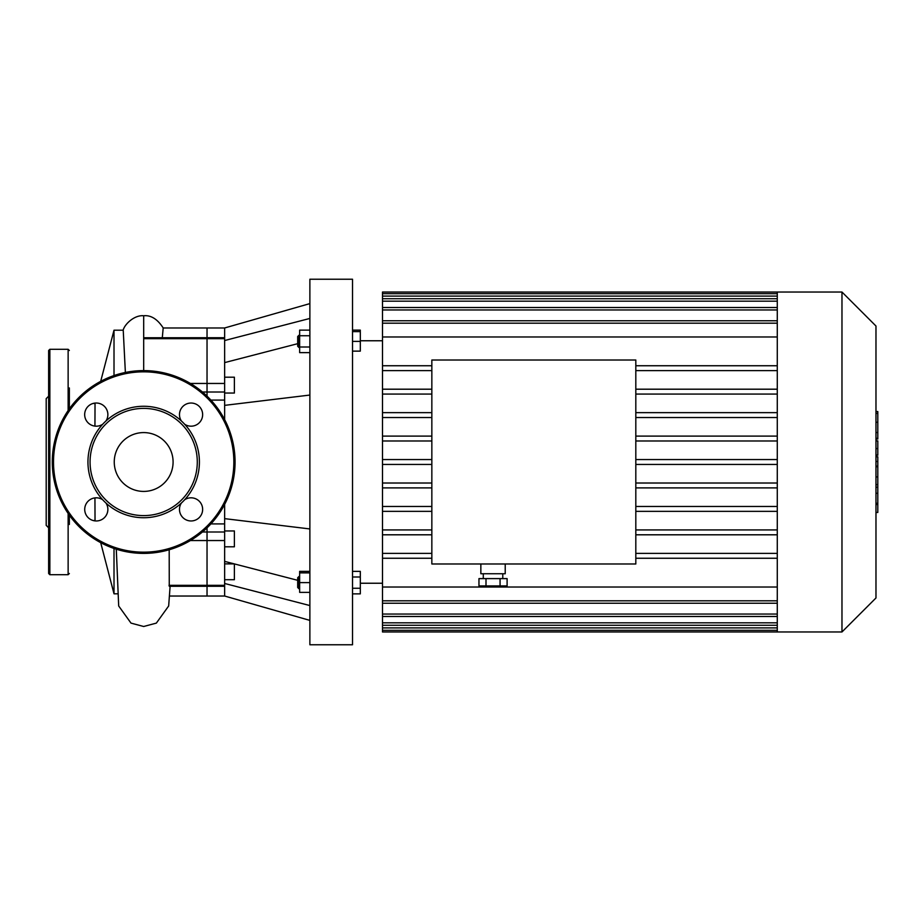 <?xml version="1.0" encoding="UTF-8"?>
<svg xmlns="http://www.w3.org/2000/svg" width="924" height="924" viewBox="0 0 924 924"><rect width="100%" height="100%" fill="white"/><g stroke="black" fill="none" stroke-linecap="round" stroke-linejoin="round"><path stroke-width="1.39" d="M169.693 596.026L224.636 596.026L224.636 504.4M224.636 583.471L309.875 605.555M224.636 561.388L234.222 563.871M234.384 563.917L297.69 580.318M224.636 419.6L224.636 405.359L309.875 395.056M224.636 518.641L309.875 528.944M224.636 405.359L224.636 327.974L309.875 303.603M224.636 340.529L309.875 318.445M224.636 362.612L297.69 343.682M352.518 331.635L360.314 331.635L360.314 330.122L352.518 330.122M309.875 571.367L299.642 571.367L299.642 592.365L309.875 592.365M297.69 577.743L297.69 587.491L298.914 588.715L298.914 576.53L297.69 577.743M299.642 588.715L298.914 588.715M309.875 572.868L299.642 572.868M309.875 582.617L299.642 582.617M352.518 571.367L360.314 571.367L360.314 576.992L352.518 576.992M352.518 588.253L360.314 588.253L360.314 576.992M352.518 593.878L360.314 593.878L360.314 588.253M297.69 341.383L297.69 346.257L298.914 347.47L298.914 335.285L297.69 336.509L297.69 341.383M309.875 330.122L299.642 330.122L299.642 352.633L309.875 352.633M309.875 335.747L299.642 335.747M309.875 347.008L299.642 347.008M352.518 351.132L360.314 351.132L360.314 331.635M352.518 341.383L360.314 341.383M309.875 462L309.875 644.767L352.518 644.767L352.518 279.233L309.875 279.233L309.875 462M224.636 546.8L234.384 546.8L234.384 530.953L224.636 530.953M224.636 579.706L234.384 579.706L234.384 563.871L224.636 563.871M224.636 393.047L234.384 393.047L234.384 377.2L224.636 377.2M169.184 549.757L169.265 586.278L207.034 586.278L207.034 596.026L207.034 585.331L207.034 586.278L224.636 586.278M190.39 540.54L207.034 540.54L207.034 585.331L207.034 531.993L207.034 540.54L224.636 540.54M207.034 527.858L207.034 531.993L207.034 527.858M202.425 392.007L207.034 392.007L207.034 396.142L207.034 383.46L207.034 392.007L224.636 392.007M163.282 328.066C157.461 319.103 150.924 315.003 143.682 315.765L143.682 338.669L207.034 338.669L207.034 383.46L207.034 337.722L207.034 338.669L224.636 338.669M143.682 337.757L207.034 337.722L207.034 327.974L224.636 327.974M114.253 462A29.429 29.429 0 0 0 158.385 487.479A29.429 29.429 0 0 0 158.385 436.521A29.429 29.429 0 0 0 114.253 462M52.287 462A91.384 91.384 0 0 1 189.374 382.859A91.384 91.384 0 0 1 189.374 541.141A91.384 91.384 0 0 1 52.287 462M181.404 503.002A11.573 11.573 0 0 0 193.301 520.743A11.573 11.573 0 0 0 201.778 505.001A11.573 11.573 0 0 0 184.685 499.734A55.717 55.717 0 0 1 102.668 499.734A11.573 11.573 0 0 0 84.719 509.39A11.573 11.573 0 0 0 99.619 520.478A11.573 11.573 0 0 0 105.948 503.002M102.668 499.734A55.717 55.717 0 0 1 105.948 420.998A11.573 11.573 0 0 0 99.619 403.522A11.573 11.573 0 0 0 90.806 424.809A11.573 11.573 0 0 0 102.668 424.266M105.948 420.998A55.717 55.717 0 0 1 184.685 424.266A11.573 11.573 0 0 0 201.778 418.999A11.573 11.573 0 0 0 193.301 403.257A11.573 11.573 0 0 0 181.404 420.998M184.685 424.266A55.717 55.717 0 0 1 184.685 499.734M90.067 462A53.615 53.615 0 0 1 170.478 415.569A53.615 53.615 0 0 1 170.478 508.431A53.615 53.615 0 0 1 90.067 462M69.346 524.462L69.346 515.165M48.637 512.889L48.637 411.111M48.637 396.2L46.2 398.637L46.2 525.363L48.637 527.8M48.637 573.492L48.637 350.508L49.85 349.295L49.85 574.705L48.637 573.492M69.346 573.492L68.133 574.705L49.85 574.705M69.346 408.835L69.346 387.964M875.975 456.814L877.8 456.814L877.8 512.45L875.975 512.45M877.8 504.516L875.975 504.516M877.8 503.245L875.975 503.245M877.8 493.266L875.975 493.266M877.8 487.26L875.975 487.26M877.8 484.626L875.975 484.626M877.8 476.923L875.975 476.923M877.8 412.243L877.8 439.039L875.975 439.039M877.8 413.409L875.975 413.409M875.975 440.875L877.8 440.875L877.8 455.232L875.975 455.232M877.8 448.567L875.975 448.567M877.8 466.146L875.975 466.146M382.49 340.76L360.314 340.76M486.001 578.609L486.001 585.92L478.967 585.92L478.967 578.609L507.103 578.609L507.103 585.92L500.069 585.92L500.069 578.609M486.001 585.92L500.069 585.92M480.85 563.986L480.85 573.735L505.22 573.735L505.22 563.986M635.816 360.014L635.816 563.986L431.843 563.986L431.843 360.014L635.816 360.014M777.28 558.258L635.816 558.258M777.28 553.384L635.816 553.384M431.843 534.8L382.49 534.8L382.49 587.029L777.28 587.029M777.28 534.8L635.816 534.8M777.28 529.926L635.816 529.926M431.843 529.926L382.49 529.926L382.49 534.8M431.843 511.353L382.49 511.353L382.49 529.926M777.28 511.353L635.816 511.353M777.28 506.479L635.816 506.479M431.843 506.479L382.49 506.479L382.49 511.353M431.843 487.895L382.49 487.895L382.49 506.479M777.28 487.895L635.816 487.895M777.28 483.021L635.816 483.021M431.843 483.021L382.49 483.021L382.49 487.895M431.843 464.437L382.49 464.437L382.49 483.021M777.28 464.437L635.816 464.437M777.28 459.563L635.816 459.563M431.843 459.563L382.49 459.563L382.49 464.437M431.843 440.979L382.49 440.979L382.49 459.563M777.28 440.979L635.816 440.979M777.28 436.105L635.816 436.105M431.843 436.105L382.49 436.105L382.49 440.979M431.843 417.521L382.49 417.521L382.49 436.105M777.28 417.521L635.816 417.521M777.28 412.647L635.816 412.647M431.843 412.647L382.49 412.647L382.49 417.521M841.972 292.03L841.972 631.97L875.975 597.978L875.975 326.022L841.972 292.03L382.49 292.03L382.49 336.971L777.28 336.971M382.49 336.971L382.49 365.742L431.843 365.742M431.843 394.074L382.49 394.074L382.49 412.647M777.28 394.074L635.816 394.074M777.28 365.742L635.816 365.742M777.28 389.2L635.816 389.2M431.843 389.2L382.49 389.2L382.49 394.074M777.28 370.616L635.816 370.616M431.843 370.616L382.49 370.616L382.49 365.742M382.49 370.616L382.49 389.2M777.28 292.03L777.28 631.97L382.49 631.97L382.49 587.029M841.972 631.97L777.28 631.97M431.843 553.384L382.49 553.384M431.843 558.258L382.49 558.258M224.636 337.722L207.034 337.722L207.034 327.974L163.19 327.974L162.301 337.722M143.682 338.669L143.682 370.616M125.375 372.464L123.227 330.191L114.01 330.191L114.01 375.571M117.544 593.809L114.01 593.809L114.01 548.429M94.941 426.114L95.033 403.107M95.033 520.893L94.941 497.886M224.636 585.331L169 585.331M202.425 531.993L224.636 531.993M210.903 400.092L224.636 400.092M224.636 523.908L210.903 523.908M224.636 383.46L190.39 383.46M53.511 462A90.171 90.171 0 0 0 188.762 540.09A90.171 90.171 0 0 0 188.762 383.91A90.171 90.171 0 0 0 53.511 462M68.133 574.705L68.133 513.421M68.133 410.579L68.133 349.295L49.85 349.295M877.8 466.724L875.975 466.724M877.8 432.524L875.975 432.524M877.8 438.334L875.975 438.334M877.8 422.256L875.975 422.256M877.8 455.035L875.975 455.035M877.8 461.48L875.975 461.48M777.28 296.107L382.49 296.107M777.28 301.166L382.49 301.166M777.28 309.956L382.49 309.956M777.28 323.192L382.49 323.192M777.28 600.808L382.49 600.808M777.28 614.044L382.49 614.044M777.28 622.834L382.49 622.834M777.28 627.893L382.49 627.893M224.636 596.026L309.875 620.397M299.642 576.53L298.914 576.53M299.642 335.285L298.914 335.285M299.642 347.47L298.914 347.47M68.133 349.295L69.346 350.508M877.8 411.55L875.975 411.55M382.49 583.24L360.314 583.24M483.287 573.735L483.287 578.609M502.783 573.735L502.783 578.609M777.28 320.755L382.49 320.755M777.28 298.729L382.49 298.729M777.28 307.519L382.49 307.519M777.28 293.67L382.49 293.67M382.49 603.245L777.28 603.245M382.49 625.271L777.28 625.271M382.49 616.481L777.28 616.481M382.49 630.33L777.28 630.33M170.108 586.278L168.665 605.982L156.352 623.111L143.682 626.495L131 623.111L118.688 605.982L116.285 549.179M143.682 315.765C134.396 314.772 124.451 324.347 123.111 330.365M100.693 542.642L114.01 593.809M100.693 381.358L114.01 330.191M94.941 403.453L93.22 403.453M94.941 520.547L93.22 520.547"/></g></svg>
